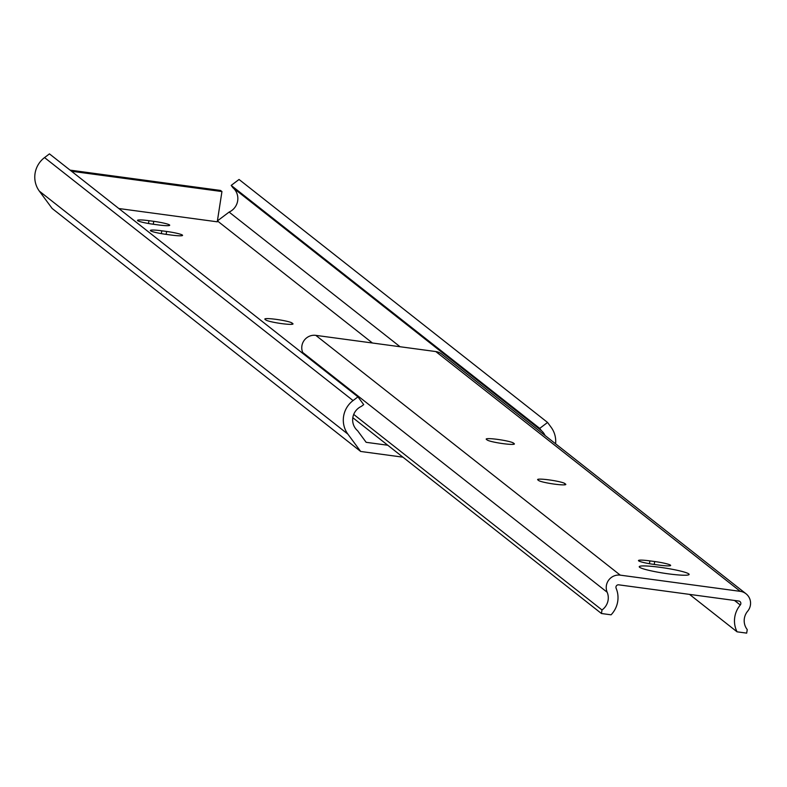 <?xml version="1.0" encoding="UTF-8"?>
<svg xmlns="http://www.w3.org/2000/svg" width="787" height="787" viewBox="0 0 787 787"><rect width="100%" height="100%" fill="white"/><g stroke="black" fill="none" stroke-linecap="round" stroke-linejoin="round"><path stroke-width="1.18" d="M497.62 439.402A13.851 1.446 -171.2 0 1 513.399 443.022L514.206 443.652A13.851 1.446 -171.2 0 1 514.403 443.957A13.851 1.446 -171.2 0 1 501.742 443.455A13.851 1.446 -171.2 0 1 487.202 440.012L486.396 439.372A13.851 1.446 -171.2 0 1 486.199 439.077A13.851 1.446 -171.2 0 1 497.62 439.402M549.041 479.893A13.851 1.446 -171.2 0 1 564.82 483.513L565.627 484.153A13.851 1.446 -171.2 0 1 565.823 484.448A13.851 1.446 -171.2 0 1 553.163 483.946A13.851 1.446 -171.2 0 1 538.623 480.503L537.816 479.863A13.851 1.446 -171.2 0 1 537.619 479.568A13.851 1.446 -171.2 0 1 549.041 479.893M668.33 573.841A25.253 2.636 -171.2 0 1 639.231 566.709A25.253 2.636 -171.2 0 1 660.027 567.309A25.253 2.636 -171.2 0 1 689.127 574.441A25.253 2.636 -171.2 0 1 668.33 573.841M738.806 601.042L618.739 584.83A2.459 2.41 128.2 0 0 616.123 588.243A24.505 23.964 -51.8 0 1 611.076 614.814L601.445 613.516L601.996 609.964A14.658 14.333 128.2 0 0 607.171 592.247A12.336 12.061 -51.8 0 1 620.274 575.149L740.272 591.352A12.336 12.061 -51.8 0 1 747.65 611.214A14.658 14.333 128.2 0 0 747.237 629.58L746.686 633.122L737.065 631.823A24.505 23.964 -51.8 0 1 740.282 605.006A2.459 2.41 128.2 0 0 738.806 601.042M689.53 594.392L737.065 631.823M352.812 417.7L601.445 613.516M353.707 414.424L601.996 609.964M303.152 353.678A14.658 14.333 128.2 0 0 302.7 352.458A12.336 12.061 -51.8 0 1 315.803 335.36L435.801 351.563A12.336 12.061 -51.8 0 1 441.556 353.993L746.027 593.782M649.885 560.885L654.686 561.534A13.851 1.446 -171.2 0 1 670.652 565.45A13.851 1.446 -171.2 0 1 659.24 565.125L654.44 564.476A13.851 1.446 -171.2 0 1 638.464 560.56A13.851 1.446 -171.2 0 1 649.885 560.885L649.452 563.699M276.247 319.374A13.851 1.446 8.8 0 0 264.825 319.05A13.851 1.446 8.8 0 0 265.022 319.345L265.829 319.984A13.851 1.446 8.8 0 0 280.359 323.427A13.851 1.446 8.8 0 0 293.02 323.929A13.851 1.446 8.8 0 0 292.833 323.634L292.026 322.995A13.851 1.446 8.8 0 0 276.247 319.374M166.342 234.398L171.153 235.047A13.851 1.446 8.8 0 0 182.564 235.372A13.851 1.446 8.8 0 0 166.598 231.457L161.788 230.807A13.851 1.446 8.8 0 0 150.376 230.483A13.851 1.446 8.8 0 0 166.342 234.398M153.495 224.275L158.295 224.925A13.851 1.446 8.8 0 0 169.707 225.249A13.851 1.446 8.8 0 0 153.74 221.334L148.94 220.685A13.851 1.446 8.8 0 0 137.518 220.36A13.851 1.446 8.8 0 0 153.495 224.275M372.438 343.004L217.399 220.911L229.096 212.087L400.071 346.742M118.847 208.525L217.261 221.816L221.944 191.556L220.527 190.444L70.082 170.13M387.784 445.235L366.152 442.314L357.623 430.755A14.658 14.333 -51.8 0 1 361.4 406.358L363.702 404.616L357.967 396.855L49.453 153.878L44.544 157.587A24.141 23.61 128.2 0 0 39.35 191.133L52.158 208.486L360.672 451.463L402.934 457.168M357.967 396.855L353.068 400.563A24.141 23.61 128.2 0 0 347.874 434.109L360.672 451.463M555.592 443.809A24.141 23.61 128.2 0 0 551.146 427.311L547.565 422.452L239.041 179.475L231.191 185.407L232.873 187.68A14.658 14.333 -51.8 0 1 229.096 212.087M547.565 422.452L539.715 428.384L231.191 185.407M539.715 428.384L541.397 430.656L232.873 187.68M541.397 430.656A14.658 14.333 -51.8 0 1 545.066 435.516M71.499 171.241L221.944 191.556M513.399 443.022L513.193 444.35M564.82 483.513L564.613 484.841M734.497 600.461L740.282 605.006M302.7 352.458L607.171 592.247M315.803 335.36L620.274 575.149M435.801 351.563L740.272 591.352M654.686 561.534L654.233 564.446M565.627 484.153L565.548 484.674M514.206 443.652L514.127 444.173M347.874 434.109L39.35 191.133M353.068 400.563L44.544 157.587M148.497 223.498L148.94 220.685M153.288 224.246L153.74 221.334M161.355 233.621L161.788 230.807M166.146 234.369L166.598 231.457M291.82 324.323L292.026 322.995M292.754 324.155L292.833 323.634"/></g></svg>
